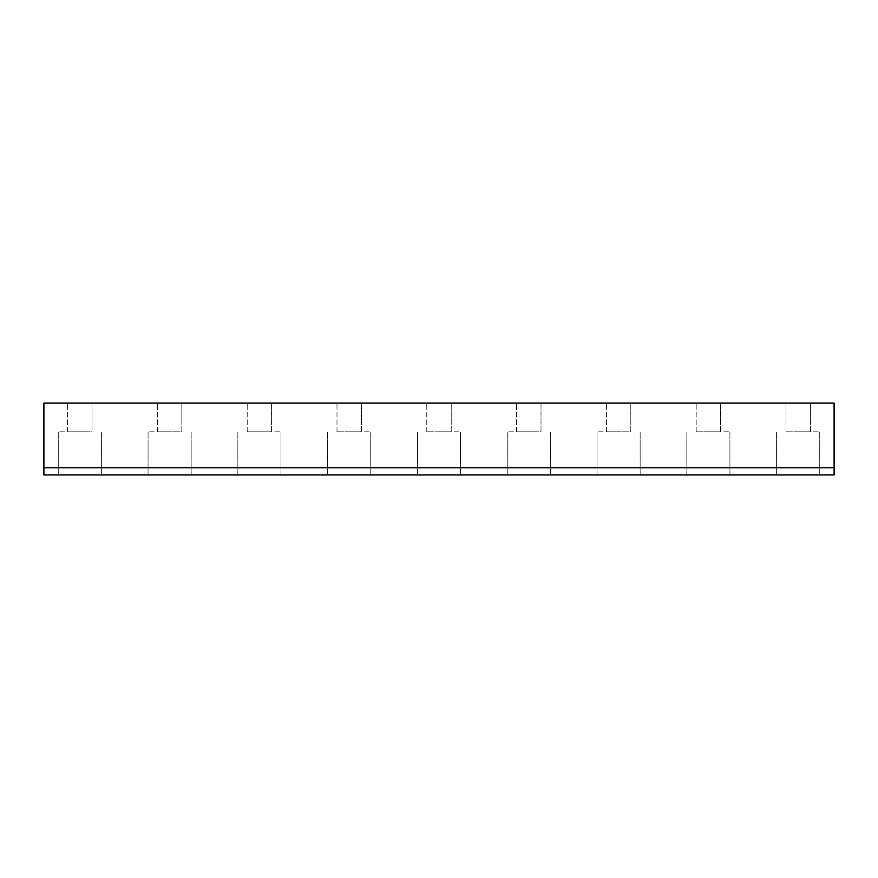 <?xml version="1.0" encoding="UTF-8"?>
<svg xmlns="http://www.w3.org/2000/svg" width="878" height="878" viewBox="0 0 878 878"><rect width="100%" height="100%" fill="white"/><g stroke="black" fill="none" stroke-linecap="round" stroke-linejoin="round"><path stroke-width="0.66" stroke-dasharray="4.39 3.29" d="M834.1 467.733L834.1 403.079L43.9 403.079L43.9 467.733L834.1 467.733L834.1 474.921L43.9 474.921L43.9 467.733M92.025 403.079L67.606 403.079L92.025 403.079L67.606 403.079L92.025 403.079L92.025 431.811L67.606 431.811L92.025 431.811L92.025 403.079M810.394 403.079L785.975 403.079L810.394 403.079L785.975 403.079L810.394 403.079L810.394 431.811L785.975 431.811L810.394 431.811L810.394 403.079M720.597 403.079L696.177 403.079L720.597 403.079L696.177 403.079L720.597 403.079L720.597 431.811L696.177 431.811L720.597 431.811L720.597 403.079M630.799 403.079L606.38 403.079L630.799 403.079L606.38 403.079L630.799 403.079L630.799 431.811L606.38 431.811L630.799 431.811L630.799 403.079M541.013 403.079L516.582 403.079L541.013 403.079L516.582 403.079L541.013 403.079L541.013 431.811L516.582 431.811L541.013 431.811L541.013 403.079M451.215 403.079L426.785 403.079L451.215 403.079L426.785 403.079L451.215 403.079L451.215 431.811L426.785 431.811L451.215 431.811L451.215 403.079M361.418 403.079L336.987 403.079L361.418 403.079L336.987 403.079L361.418 403.079L361.418 431.811L336.987 431.811L361.418 431.811L361.418 403.079M271.62 403.079L247.201 403.079L271.62 403.079L247.201 403.079L271.62 403.079L271.62 431.811L247.201 431.811L271.62 431.811L271.62 403.079M181.823 403.079L157.403 403.079L181.823 403.079L157.403 403.079L181.823 403.079L181.823 431.811L157.403 431.811L181.823 431.811L181.823 403.079M79.821 474.921L58.266 474.921L79.821 474.921M798.179 474.921L819.734 474.921L798.179 474.921M708.381 474.921L729.936 474.921L708.381 474.921M618.595 474.921L597.04 474.921L618.595 474.921M528.797 474.921L507.243 474.921L528.797 474.921M439 474.921L417.445 474.921L439 474.921M349.203 474.921L370.757 474.921L349.203 474.921M259.405 474.921L280.96 474.921L259.405 474.921M169.619 474.921L148.064 474.921L169.619 474.921M169.619 431.811L148.064 431.811L169.619 431.811M259.405 431.811L280.96 431.811L259.405 431.811M349.203 431.811L370.757 431.811L349.203 431.811M439 431.811L460.555 431.811L439 431.811M528.797 431.811L507.243 431.811L528.797 431.811M618.595 431.811L597.04 431.811L618.595 431.811M708.381 431.811L729.936 431.811L708.381 431.811M798.179 431.811L819.734 431.811L798.179 431.811M79.821 431.811L58.266 431.811L79.821 431.811M157.403 431.811L157.403 403.079L157.403 431.811M191.163 474.921L191.163 431.811L191.163 474.921M148.064 474.921L148.064 431.811L148.064 474.921M247.201 431.811L247.201 403.079L247.201 431.811M280.96 474.921L280.96 431.811L280.96 474.921M237.861 474.921L237.861 431.811L237.861 474.921M336.987 431.811L336.987 403.079L336.987 431.811M370.757 474.921L370.757 431.811L370.757 474.921M327.659 474.921L327.659 431.811L327.659 474.921M426.785 431.811L426.785 403.079L426.785 431.811M460.555 474.921L460.555 431.811L460.555 474.921M417.445 474.921L417.445 431.811L417.445 474.921M516.582 431.811L516.582 403.079L516.582 431.811M550.341 474.921L550.341 431.811L550.341 474.921M507.243 474.921L507.243 431.811L507.243 474.921M606.38 431.811L606.38 403.079L606.38 431.811M640.139 474.921L640.139 431.811L640.139 474.921M597.04 474.921L597.04 431.811L597.04 474.921M696.177 431.811L696.177 403.079L696.177 431.811M729.936 474.921L729.936 431.811L729.936 474.921M686.837 474.921L686.837 431.811L686.837 474.921M785.975 431.811L785.975 403.079L785.975 431.811M819.734 474.921L819.734 431.811L819.734 474.921M776.635 474.921L776.635 431.811L776.635 474.921M67.606 431.811L67.606 403.079L67.606 431.811M101.365 474.921L101.365 431.811L101.365 474.921M58.266 474.921L58.266 431.811L58.266 474.921"/><path stroke-width="1.32" d="M834.1 403.079L43.9 403.079L43.9 467.733L834.1 467.733L834.1 403.079M834.1 467.733L834.1 474.921L43.9 474.921L43.9 467.733"/></g></svg>
